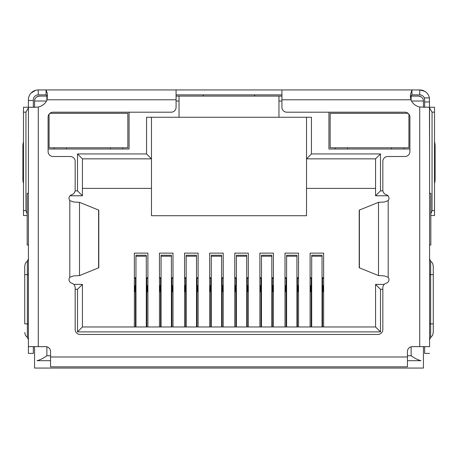 <?xml version="1.0" encoding="UTF-8"?>
<svg xmlns="http://www.w3.org/2000/svg" width="458" height="458" viewBox="0 0 458 458"><rect width="100%" height="100%" fill="white"/><g stroke="black" fill="none" stroke-linecap="round" stroke-linejoin="round"><path stroke-width="0.69" d="M418.52 96.088A4.923 4.923 0 0 1 423.438 101.012A4.923 4.923 0 0 0 418.52 96.088L411.135 96.088L418.52 96.088L420.982 96.752M46.865 100.331L46.865 96.088L39.48 96.088L47.363 96.088M176.084 96.088L281.916 96.088M410.545 96.088L411.135 96.088L411.135 100.331M34.562 107.275L34.562 101.012A4.923 4.923 0 0 1 39.48 96.088L37.018 96.752M278.962 96.088L278.962 117.259L179.038 117.259L179.038 96.088M306.528 117.259L306.528 215.707L151.472 215.707L151.472 117.259M423.438 346.632L423.438 368.06L34.562 368.06L34.562 346.632M411.49 101.012L423.438 101.012L423.438 107.275M328.93 112.199L328.93 149.01L409.904 149.01M48.096 149.01L129.07 149.01L129.07 112.199M278.962 117.259L311.451 117.259L311.451 153.934L380.489 153.934L380.489 190.849L382.899 190.849M382.831 289.301L380.489 289.301L380.489 331.884L77.511 331.884L77.511 289.301L75.169 289.301M75.101 190.849L77.511 190.849L77.511 153.934L146.549 153.934L146.549 117.259L179.038 117.259M311.451 153.934L306.528 158.852L375.571 158.852L375.571 195.772L387.989 195.772M146.549 153.934L151.472 158.852L82.429 158.852L77.511 153.934M28.419 193.31L27.177 193.31L27.177 244.996L28.419 244.996M50.557 360.681L37.018 360.681C39.869 360.034 43.149 358.391 46.865 355.757L50.557 355.757M429.581 244.996L430.823 244.996L430.823 193.31L429.581 193.31M407.443 355.757L411.135 355.757C414.851 358.391 418.137 360.034 420.982 360.681L407.443 360.681M77.511 190.849L82.429 195.772L82.429 158.852M70.011 195.772L82.429 195.772M77.511 289.301L82.429 284.378L73.715 284.378M77.511 331.884L82.429 326.96L82.429 284.378M380.489 331.884L375.571 326.96L82.429 326.96M380.489 289.301L375.571 284.378L375.571 326.96M384.285 284.378L375.571 284.378M380.489 190.849L375.571 195.772M380.489 153.934L375.571 158.852M306.528 188.387L375.571 188.387M82.429 188.387L151.472 188.387M134.366 326.96L134.366 253.119L147.9 253.119L147.9 326.96M159.47 326.96L159.47 253.119L173.004 253.119L173.004 326.96M184.574 326.96L184.574 253.119L198.114 253.119L198.114 326.96M209.678 326.96L209.678 253.119L223.218 253.119L223.218 326.96M234.782 326.96L234.782 253.119L248.322 253.119L248.322 326.96M259.886 326.96L259.886 253.119L273.426 253.119L273.426 326.96M284.996 326.96L284.996 253.119L298.53 253.119L298.53 326.96M310.1 326.96L310.1 253.119L323.634 253.119L323.634 326.96M310.1 277.731L311.698 277.731M322.037 277.731L323.634 277.731M323.634 285.609L322.529 285.609M323.634 291.763L323.022 291.763L323.022 285.609M311.205 285.609L310.713 285.609L310.713 291.763L310.1 291.763M310.713 285.609L310.1 285.609M284.996 277.731L286.594 277.731M296.933 277.731L298.53 277.731M298.53 285.609L297.425 285.609M298.53 291.763L297.918 291.763L297.918 285.609M286.101 285.609L285.609 285.609L285.609 291.763L284.996 291.763M285.609 285.609L284.996 285.609M259.886 277.731L261.489 277.731M271.829 277.731L273.426 277.731M273.426 285.609L272.321 285.609M273.426 291.763L272.813 291.763L272.813 285.609M260.997 285.609L260.505 285.609L260.505 291.763L259.886 291.763M260.505 285.609L259.886 285.609M234.782 277.731L236.385 277.731M246.719 277.731L248.322 277.731M248.322 285.609L247.211 285.609M248.322 291.763L247.704 291.763L247.704 285.609M235.893 285.609L235.401 285.609L235.401 291.763L234.782 291.763M235.401 285.609L234.782 285.609M209.678 277.731L211.281 277.731M221.615 277.731L223.218 277.731M223.218 285.609L222.107 285.609M223.218 291.763L222.599 291.763L222.599 285.609M210.789 285.609L210.296 285.609L210.296 291.763L209.678 291.763M210.296 285.609L209.678 285.609M184.574 277.731L186.171 277.731M196.511 277.731L198.114 277.731M198.114 285.609L197.003 285.609M198.114 291.763L197.495 291.763L197.495 285.609M185.679 285.609L185.187 285.609L185.187 291.763L184.574 291.763M185.187 285.609L184.574 285.609M159.47 277.731L161.067 277.731M171.406 277.731L173.004 277.731M173.004 285.609L171.899 285.609M173.004 291.763L172.391 291.763L172.391 285.609M160.575 285.609L160.082 285.609L160.082 291.763L159.47 291.763M160.082 285.609L159.47 285.609M134.366 277.731L135.963 277.731M146.302 277.731L147.9 277.731M147.9 285.609L146.795 285.609M147.9 291.763L147.287 291.763L147.287 285.609M135.471 285.609L134.978 285.609L134.978 291.763L134.366 291.763M134.978 285.609L134.366 285.609M146.795 326.96L146.795 278.224L146.302 278.224M135.963 278.224L135.471 278.224L135.471 326.96M146.302 326.96L146.302 255.255L135.963 255.255L135.963 326.96M135.471 278.224L134.366 278.224M147.9 278.224L146.795 278.224M171.899 326.96L171.899 278.224L171.406 278.224M161.067 278.224L160.575 278.224L160.575 326.96M171.406 326.96L171.406 255.255L161.067 255.255L161.067 326.96M160.575 278.224L159.47 278.224M173.004 278.224L171.899 278.224M197.003 326.96L197.003 278.224L196.511 278.224M186.171 278.224L185.679 278.224L185.679 326.96M196.511 326.96L196.511 255.255L186.171 255.255L186.171 326.96M185.679 278.224L184.574 278.224M198.114 278.224L197.003 278.224M222.107 326.96L222.107 278.224L221.615 278.224M211.281 278.224L210.789 278.224L210.789 326.96M221.615 326.96L221.615 255.255L211.281 255.255L211.281 326.96M210.789 278.224L209.678 278.224M223.218 278.224L222.107 278.224M247.211 326.96L247.211 278.224L246.719 278.224M236.385 278.224L235.893 278.224L235.893 326.96M246.719 326.96L246.719 255.255L236.385 255.255L236.385 326.96M235.893 278.224L234.782 278.224M248.322 278.224L247.211 278.224M272.321 326.96L272.321 278.224L271.829 278.224M261.489 278.224L260.997 278.224L260.997 326.96M271.829 326.96L271.829 255.255L261.489 255.255L261.489 326.96M260.997 278.224L259.886 278.224M273.426 278.224L272.321 278.224M297.425 326.96L297.425 278.224L296.933 278.224M286.594 278.224L286.101 278.224L286.101 326.96M296.933 326.96L296.933 255.255L286.594 255.255L286.594 326.96M286.101 278.224L284.996 278.224M298.53 278.224L297.425 278.224M322.529 326.96L322.529 278.224L322.037 278.224M311.698 278.224L311.205 278.224L311.205 326.96M322.037 326.96L322.037 255.255L311.698 255.255L311.698 326.96M311.205 278.224L310.1 278.224M323.634 278.224L322.529 278.224M281.916 89.94L281.916 107.275A4.923 4.923 0 0 0 286.84 112.199L404.981 112.199A4.923 4.923 0 0 1 409.904 117.122L409.904 151.575A4.923 4.923 0 0 1 404.981 156.499L387.754 156.499A4.923 4.923 0 0 0 382.831 161.422L382.831 190.036A4.923 4.923 0 0 0 386.346 194.753A3.693 3.693 0 0 1 388.189 200.575L384.422 201.984L378.497 202.327L359.209 210.142L359.209 267.764L378.497 275.579L384.422 275.922L388.189 277.33A3.693 3.693 0 0 1 386.346 283.153A4.923 4.923 0 0 0 382.831 287.87L382.831 329.525A4.923 4.923 0 0 1 377.907 334.449L80.093 334.449A4.923 4.923 0 0 1 75.169 329.525L75.169 287.87A4.923 4.923 0 0 0 71.654 283.153A3.693 3.693 0 0 1 69.811 277.33L73.578 275.922L79.503 275.579L98.791 267.764L98.791 210.142L79.503 202.327L73.578 201.984L69.811 200.575A3.693 3.693 0 0 1 71.654 194.753A4.923 4.923 0 0 0 75.169 190.036L75.169 161.422A4.923 4.923 0 0 0 70.246 156.499L53.019 156.499A4.923 4.923 0 0 1 48.096 151.575L48.096 117.122A4.923 4.923 0 0 1 53.019 112.199L171.16 112.199A4.923 4.923 0 0 0 176.084 107.275L176.084 89.94L419.751 89.94A9.847 9.847 0 0 1 429.415 97.915L424.303 97.915L424.669 99.781L424.669 107.275M429.581 108.162L429.581 346.632L419.734 346.632L419.734 107.023A12.309 12.309 0 0 1 410.883 99.781L410.299 95.316L411.942 89.94L411.942 94.863L419.751 94.863A4.923 4.923 0 0 1 424.303 97.915M33.331 107.275L33.331 99.781A4.923 4.923 0 0 1 38.249 94.863L38.249 89.94L36.737 90.054M33.331 100.474L28.407 100.474L28.407 99.781A9.847 9.847 0 0 1 38.249 89.94L43.172 89.94M429.415 97.915L429.581 151.289M424.743 91.302L419.751 89.94L419.751 94.863M28.419 151.289L28.407 100.474M28.407 151.289L28.419 152.176M426.484 92.602L425.327 91.674M35.672 90.283L30.967 93.157M429.581 152.176L429.593 151.289M176.084 94.863L281.916 94.863M38.249 89.94L46.058 89.94L46.058 94.863L47.374 95.945M38.249 94.863L46.058 94.863M202.774 96.088L203.346 95.379M254.596 95.453L255.117 96.088M410.362 96.821L411.942 94.863M33.342 107.275L38.266 107.023A12.309 12.309 0 0 0 47.117 99.781L47.426 93.747L46.058 89.94L176.084 89.94M33.331 107.246A4.923 4.923 0 0 0 34.562 107.086M423.438 107.086A4.923 4.923 0 0 0 424.669 107.246M27.177 213.863L25.946 210.617L23.484 210.617L23.484 112.164L25.946 112.164L28.407 107.905M25.946 210.617L25.946 112.164M429.593 107.905L432.054 112.164L432.054 210.617L430.823 213.863M432.054 112.164L434.516 112.164L434.516 210.617L432.054 210.617M434.516 215.541L430.823 215.541L434.516 215.541L434.516 210.617M23.484 210.617L23.484 215.541L27.177 215.541M28.407 107.246L23.484 107.246L23.484 112.164M23.484 178.872L22.9 178.872L22.9 146.434A4.923 1.025 90 0 1 23.484 141.986L23.484 139.243M28.407 193.31L28.407 152.176M434.516 144.161L434.516 139.243M434.516 112.164L434.516 107.246L429.593 107.246M429.593 152.176L429.593 193.31M28.419 108.162L28.419 346.632L45.634 346.632A4.923 4.923 0 0 1 50.557 351.555L50.557 366.829L407.443 366.829L407.443 351.555A4.923 4.923 0 0 1 412.366 346.632L419.734 346.632M22.9 178.872A4.923 1.025 90 0 0 23.484 183.32M434.516 183.32A4.923 1.025 -90 0 0 435.1 178.872L434.516 178.872M434.516 146.434L435.1 146.434L435.1 178.872M435.1 146.434A4.923 1.025 -90 0 0 434.516 141.986M429.581 346.632L429.581 107.275L419.734 107.023M28.419 346.632L28.419 353.404L33.342 353.404L33.342 346.632M35.026 107.275L28.419 107.275M424.658 346.632L424.658 353.404L429.581 353.404M433.268 323.869L433.268 266.029L433.268 274.64L430.635 274.64L430.635 323.869L433.268 323.869L433.268 332.479L433.268 323.869M429.593 184.797L429.593 186.005M24.732 323.869L24.732 266.029L24.732 274.64L27.365 274.64L27.365 323.869L24.732 323.869M49.08 114.168L49.08 147.779L127.839 147.779L127.839 113.321L49.888 113.321M122.796 147.779L122.796 149.01M110.493 149.01L110.493 147.779M66.433 147.779L66.433 149.01M54.124 149.01L54.124 147.779M408.112 113.321L330.161 113.321L330.161 147.779L408.92 147.779L408.92 114.168M403.876 147.779L403.876 149.01M391.567 149.01L391.567 147.779M347.507 147.779L347.507 149.01M335.204 149.01L335.204 147.779M46.51 101.012L34.562 101.012A4.923 4.923 0 0 1 39.48 96.088M278.962 101.012L281.916 101.012M176.084 101.012L179.038 101.012M46.865 346.792L46.865 355.757M411.135 355.757L411.135 346.792M146.795 292.994L146.302 292.994M135.963 292.994L135.471 292.994M146.302 256.211L135.963 256.211M171.899 292.994L171.406 292.994M161.067 292.994L160.575 292.994M171.406 256.211L161.067 256.211M197.003 292.994L196.511 292.994M186.171 292.994L185.679 292.994M196.511 256.211L186.171 256.211M222.107 292.994L221.615 292.994M211.281 292.994L210.789 292.994M221.615 256.211L211.281 256.211M247.211 292.994L246.719 292.994M236.385 292.994L235.893 292.994M246.719 256.211L236.385 256.211M272.321 292.994L271.829 292.994M261.489 292.994L260.997 292.994M271.829 256.211L261.489 256.211M297.425 292.994L296.933 292.994M286.594 292.994L286.101 292.994M296.933 256.211L286.594 256.211M322.529 292.994L322.037 292.994M311.698 292.994L311.205 292.994M322.037 256.211L311.698 256.211M424.669 101.945L429.593 101.945M98.602 267.884L98.602 210.022M359.398 210.022L359.398 267.884M79.503 275.579L79.503 202.327M378.497 202.327L378.497 275.579M47.117 99.781L176.084 99.781M69.811 277.33L69.811 200.575M388.189 200.575L388.189 277.33M281.916 99.781L410.883 99.781M50.557 356.988L407.443 356.988M22.9 146.434L23.484 146.434M38.266 107.023L38.266 346.632M429.581 323.869L430.635 323.869L430.635 337.529L432.57 335.33L433.268 332.479M433.268 266.029L432.57 263.178L430.635 260.98L430.635 274.64L429.581 274.64M24.732 332.479L25.43 335.33L27.365 337.529L27.365 260.98L25.43 263.178L24.732 266.029M27.365 274.64L28.419 274.64M27.365 323.869L28.419 323.869M430.635 260.98L429.581 258.959M430.635 337.529L429.581 339.55M27.365 260.98L28.419 258.959M27.365 337.529L28.419 339.55"/></g></svg>
